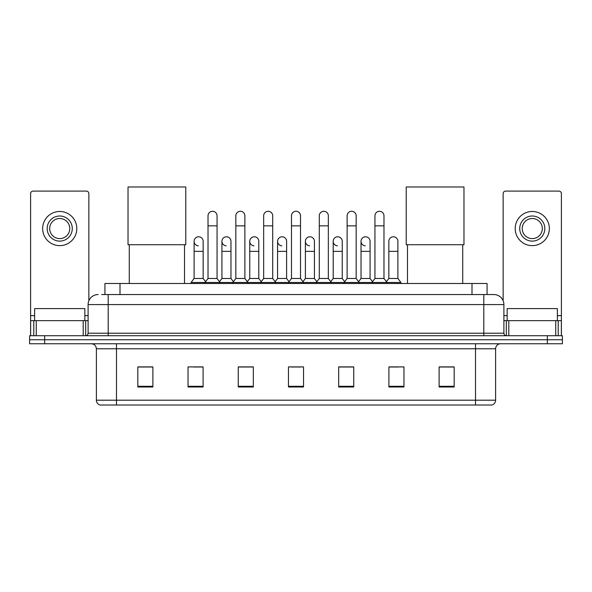 <?xml version="1.0" encoding="UTF-8"?>
<svg xmlns="http://www.w3.org/2000/svg" width="592" height="592" viewBox="0 0 592 592"><rect width="100%" height="100%" fill="white"/><g stroke="black" fill="none" stroke-linecap="round" stroke-linejoin="round"><path stroke-width="0.89" d="M104.932 294.542L104.932 283.494L487.068 283.494L487.068 294.542M101.891 294.542L493.854 294.542A10.042 10.042 0 0 1 503.896 304.584L503.896 333.207C504.029 334.724 504.872 335.56 506.412 335.723M101.661 294.542L108.188 294.542L108.188 304.584L88.104 304.584L88.104 333.207A2.509 2.509 0 0 1 85.588 335.723M98.146 294.542A10.042 10.042 0 0 0 88.104 304.584M44.666 335.723L29.6 335.723L29.6 339.741L44.666 339.741L29.6 339.741L29.6 343.76L44.666 343.76L44.666 339.741L547.334 339.741L44.666 339.741L44.666 335.723L547.334 335.723L547.334 339.741L562.4 339.741L547.334 339.741L547.334 343.76L44.666 343.76M547.334 343.76L562.4 343.76L562.4 335.723L547.334 335.723M503.896 304.584L483.812 304.584L483.812 294.542L493.854 294.542M495.615 400.199C495.474 402.604 494.268 404.21 491.996 405.024L475.524 405.024L475.524 400.199L495.615 400.199L495.615 348.777A5.025 5.025 0 0 1 500.632 343.76M475.524 405.024L100.004 405.024A5.025 5.025 0 0 1 96.385 400.199L96.385 348.777C96.089 345.728 94.417 344.056 91.368 343.76M454.182 386.99L454.182 366.907L439.116 366.907L439.116 386.99L454.182 386.99M403.966 386.99L403.966 366.907L388.9 366.907L388.9 386.99L403.966 386.99M353.75 386.99L353.75 366.907L338.683 366.907L338.683 386.99L353.75 386.99M152.884 386.99L152.884 366.907L137.818 366.907L137.818 386.99L152.884 386.99M203.1 386.99L203.1 366.907L188.034 366.907L188.034 386.99L203.1 386.99M253.317 386.99L253.317 366.907L238.25 366.907L238.25 386.99L253.317 386.99M303.533 386.99L303.533 366.907L288.467 366.907L288.467 386.99L303.533 386.99M388.9 367.01L398.394 367.01M249.247 367.01L245.384 367.01M193.606 367.01L203.1 367.01M346.616 367.01L342.753 367.01M290.975 367.01L301.025 367.01M253.317 367.01L238.25 367.01M152.884 367.01L137.818 367.01M353.75 367.01L338.683 367.01M454.182 367.01L439.116 367.01M84.841 320.657L84.841 308.602L34.625 308.602L34.625 320.657M83.206 335.723L83.206 320.657L36.253 320.657L36.253 335.723M88.859 300.773L88.859 193.606A2.509 2.509 0 0 0 86.343 191.098L33.115 191.098A2.509 2.509 0 0 0 30.606 193.606L30.606 320.657L36.253 320.657M83.206 320.657L88.104 320.657M30.606 335.723L30.606 320.657M59.733 216.006A12.558 12.558 0 0 0 47.175 228.556A12.558 12.558 0 0 0 59.733 241.114A12.558 12.558 0 0 0 72.283 228.556A12.558 12.558 0 0 0 59.733 216.006M59.733 218.515A10.042 10.042 0 0 0 49.684 228.556A10.042 10.042 0 0 0 59.733 238.606A10.042 10.042 0 0 0 69.775 228.556A10.042 10.042 0 0 0 59.733 218.515M59.733 245.636A17.072 17.072 0 0 0 76.805 228.556A17.072 17.072 0 0 0 59.733 211.485A17.072 17.072 0 0 0 42.654 228.556A17.072 17.072 0 0 0 59.733 245.636M129.278 244.725L129.278 283.494M184.519 244.725L184.519 283.494M128.027 186.976L185.777 186.976L185.777 244.725L128.027 244.725L128.027 186.976M407.481 244.725L407.481 283.494M462.722 244.725L462.722 283.494M406.223 186.976L463.973 186.976L463.973 244.725L406.223 244.725L406.223 186.976M208.021 225.848L217.057 225.848L217.057 278.477L208.021 278.477L208.021 215.806A4.521 4.521 0 0 1 212.824 211.292A4.521 4.521 0 0 1 217.057 215.806A4.521 4.521 0 0 0 212.824 211.292M208.021 278.477L205.01 282.495L205.01 283.494M217.057 278.477L220.069 282.495L191.098 282.495L191.098 283.494M235.838 278.477L235.838 225.848L244.881 225.848L244.881 278.477L235.838 278.477L232.826 282.495L220.069 282.495L220.069 283.494M235.838 225.848L235.838 215.806A4.521 4.521 0 0 1 240.641 211.292A4.521 4.521 0 0 1 244.881 215.806A4.521 4.521 0 0 0 240.641 211.292M244.881 278.477L247.893 282.495L232.826 282.495L232.826 283.494M263.662 278.477L263.662 225.848L272.697 225.848L272.697 278.477L263.662 278.477L260.65 282.495L247.893 282.495L247.893 283.494M263.662 225.848L263.662 215.806A4.521 4.521 0 0 1 268.465 211.292A4.521 4.521 0 0 1 272.697 215.806A4.521 4.521 0 0 0 268.465 211.292M272.697 278.477L275.709 282.495L260.65 282.495L260.65 283.494M291.479 278.477L291.479 225.848L300.521 225.848L300.521 278.477L291.479 278.477L288.467 282.495L275.709 282.495L275.709 283.494M291.479 225.848L291.479 215.806A4.521 4.521 0 0 1 296.281 211.292A4.521 4.521 0 0 1 300.521 215.806A4.521 4.521 0 0 0 296.281 211.292M300.521 278.477L303.533 282.495L288.467 282.495L288.467 283.494M319.303 278.477L319.303 225.848L328.338 225.848L328.338 278.477L319.303 278.477L316.291 282.495L303.533 282.495L303.533 283.494M319.303 225.848L319.303 215.806A4.521 4.521 0 0 1 324.105 211.292A4.521 4.521 0 0 1 328.338 215.806A4.521 4.521 0 0 0 324.105 211.292M328.338 278.477L331.35 282.495L316.291 282.495L316.291 283.494M347.119 278.477L347.119 225.848L356.162 225.848L356.162 278.477L347.119 278.477L344.107 282.495L331.35 282.495L331.35 283.494M347.119 225.848L347.119 215.806A4.521 4.521 0 0 1 351.922 211.292A4.521 4.521 0 0 1 356.162 215.806A4.521 4.521 0 0 0 351.922 211.292M356.162 278.477L359.174 282.495L344.107 282.495L344.107 283.494M374.943 278.477L374.943 225.848L383.979 225.848L383.979 278.477L374.943 278.477L371.931 282.495L359.174 282.495L359.174 283.494M374.943 225.848L374.943 215.806A4.521 4.521 0 0 1 379.746 211.292A4.521 4.521 0 0 1 383.979 215.806A4.521 4.521 0 0 0 379.746 211.292M383.979 278.477L386.99 282.495L371.931 282.495L371.931 283.494M397.891 278.477L397.891 251.356L388.848 251.356L388.848 278.477L397.891 278.477L400.902 282.495L386.99 282.495L386.99 283.494M198.342 245.828A4.521 4.521 0 0 1 194.109 241.314A4.521 4.521 0 0 1 198.912 236.8A4.521 4.521 0 0 1 203.152 241.314L203.152 251.356L194.109 251.356L194.109 241.314M203.152 251.356L203.152 278.477L194.109 278.477L194.109 251.356M194.109 278.477L191.098 282.495M203.152 278.477L205.587 281.718M226.166 245.828A4.521 4.521 0 0 1 221.933 241.314A4.521 4.521 0 0 1 226.736 236.8A4.521 4.521 0 0 1 230.969 241.314L230.969 251.356L221.933 251.356L221.933 241.314M230.969 251.356L230.969 278.477L221.933 278.477L221.933 251.356M221.933 278.477L219.491 281.718M230.969 278.477L233.403 281.718M253.983 245.828A4.521 4.521 0 0 1 249.75 241.314A4.521 4.521 0 0 1 254.553 236.8A4.521 4.521 0 0 1 258.793 241.314L258.793 251.356L249.75 251.356L249.75 241.314M258.793 251.356L258.793 278.477L249.75 278.477L249.75 251.356M249.75 278.477L247.315 281.718M258.793 278.477L261.227 281.718M281.807 245.828A4.521 4.521 0 0 1 277.574 241.314A4.521 4.521 0 0 1 282.377 236.8A4.521 4.521 0 0 1 286.609 241.314L286.609 251.356L277.574 251.356L277.574 241.314M286.609 251.356L286.609 278.477L277.574 278.477L277.574 251.356M277.574 278.477L275.132 281.718M286.609 278.477L289.044 281.718M309.623 245.828A4.521 4.521 0 0 1 305.391 241.314A4.521 4.521 0 0 1 310.193 236.8A4.521 4.521 0 0 1 314.426 241.314L314.426 251.356L305.391 251.356L305.391 241.314M314.426 251.356L314.426 278.477L305.391 278.477L305.391 251.356M305.391 278.477L302.956 281.718M314.426 278.477L316.868 281.718M337.447 245.828A4.521 4.521 0 0 1 333.207 241.314A4.521 4.521 0 0 1 338.017 236.8A4.521 4.521 0 0 1 342.25 241.314L342.25 251.356L333.207 251.356L333.207 241.314M342.25 251.356L342.25 278.477L333.207 278.477L333.207 251.356M333.207 278.477L330.773 281.718M342.25 278.477L344.685 281.718M365.264 245.828A4.521 4.521 0 0 1 361.031 241.314A4.521 4.521 0 0 1 365.834 236.8A4.521 4.521 0 0 1 370.067 241.314L370.067 251.356L361.031 251.356L361.031 241.314M370.067 251.356L370.067 278.477L361.031 278.477L361.031 251.356M361.031 278.477L358.597 281.718M370.067 278.477L372.509 281.718M388.848 251.356L388.848 241.314A4.521 4.521 0 0 1 393.658 236.8A4.521 4.521 0 0 1 397.891 241.314L397.891 251.356M388.848 278.477L386.413 281.718M400.902 282.495L400.902 283.494M555.747 335.723L555.747 320.657L508.794 320.657L508.794 335.723M561.394 335.723L561.394 320.657L561.394 335.723M555.747 320.657L561.394 320.657L561.394 193.606A2.509 2.509 0 0 0 558.885 191.098L505.657 191.098A2.509 2.509 0 0 0 503.141 193.606L503.141 300.773M503.896 320.657L508.794 320.657M532.267 216.006A12.558 12.558 0 0 0 519.717 228.556A12.558 12.558 0 0 0 532.267 241.114A12.558 12.558 0 0 0 544.825 228.556A12.558 12.558 0 0 0 532.267 216.006M532.267 218.515A10.042 10.042 0 0 0 522.225 228.556A10.042 10.042 0 0 0 532.267 238.606A10.042 10.042 0 0 0 542.316 228.556A10.042 10.042 0 0 0 532.267 218.515M532.267 245.636A17.072 17.072 0 0 0 549.346 228.556A17.072 17.072 0 0 0 532.267 211.485A17.072 17.072 0 0 0 515.195 228.556A17.072 17.072 0 0 0 532.267 245.636M557.375 320.657L557.375 308.602L507.159 308.602L507.159 320.657M119.998 294.542L119.998 283.494M472.002 294.542L472.002 283.494M108.188 335.723L108.188 333.207L503.896 333.207M88.104 333.207L108.188 333.207L108.188 304.584L483.812 304.584L483.812 335.723M475.524 343.76L475.524 348.777L96.385 348.777M495.615 348.777L475.524 348.777L475.524 400.199L116.476 400.199L116.476 405.024M96.385 400.199L116.476 400.199L116.476 343.76M303.533 386.295L288.467 386.295M253.317 386.295L238.25 386.295M203.1 386.295L188.034 386.295M152.884 386.295L137.818 386.295M353.75 386.295L338.683 386.295M403.966 386.295L388.9 386.295M454.182 386.295L439.116 386.295M88.104 315.632L84.841 315.632M34.625 315.632L30.606 315.632M85.677 320.657L85.677 335.723M30.643 320.657L30.643 335.723M33.781 335.723L33.781 320.657M561.394 315.632L557.375 315.632M507.159 315.632L503.896 315.632M561.357 335.723L561.357 320.657M558.219 320.657L558.219 335.723M506.323 335.723L506.323 320.657M217.057 225.848L217.057 215.806M244.881 225.848L244.881 215.806M272.697 225.848L272.697 215.806M300.521 225.848L300.521 215.806M328.338 225.848L328.338 215.806M356.162 225.848L356.162 215.806M383.979 225.848L383.979 215.806"/></g></svg>
